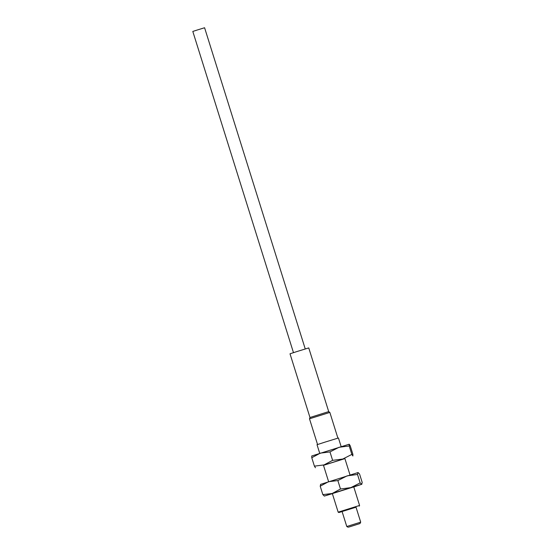 <?xml version="1.0" encoding="UTF-8"?>
<svg xmlns="http://www.w3.org/2000/svg" width="555" height="555" viewBox="0 0 555 555"><rect width="100%" height="100%" fill="white"/><g stroke="black" fill="none" stroke-linecap="round" stroke-linejoin="round"><path stroke-width="0.83" d="M341.152 446.622L338.439 437.985L325.112 442.085L317.023 444.701L319.729 453.338M349.213 444.215L349.206 445.963L339.07 447.268L329.975 451.916L332.618 460.345L342.761 459.047L351.849 454.399L352.883 455.995L352.869 454.247L350.226 445.811L349.213 444.215L311.709 455.988M329.975 451.916L320.346 453.137L311.771 457.708L311.75 455.96M311.771 457.708L314.407 466.144L324.044 464.917L332.618 460.345M349.206 445.963L351.849 454.399M323.489 465.333L344.905 458.617M323.468 465.27L344.891 458.562M315.448 467.74L314.407 466.144M358.01 472.562L357.517 474.469L360.16 482.899L361.7 484.342L362.193 482.427L359.55 473.998L358.093 472.548L320.526 484.383M357.517 474.469L347.159 475.843L337.849 480.561L328.504 481.705L320.207 486.187L322.844 494.623L332.195 493.478L350.85 487.623L360.16 482.899M337.849 480.561L340.493 488.997L350.85 487.623L361.867 484.238L353.785 486.95M332.369 493.659L324.307 496.073L332.195 493.478L340.493 488.997M332.348 493.603L353.764 486.888M324.384 496.059L322.844 494.623M320.207 486.187L320.693 484.279M342.095 511.571L338.869 512.529L338.168 512.161L359.585 505.452L353.736 486.797M338.869 512.529L356.019 507.214M355.172 507.395L342.081 511.523L346.778 526.515L360.701 522.151L356.005 507.159L355.172 507.395M348.887 527.049L359.966 523.559L348.887 527.049M355.339 525.023L351.398 526.244L355.339 525.023M309.496 418.796L309.974 417.506L327.596 411.949L328.706 411.63L329.843 412.421L309.496 418.796L317.55 444.506M328.713 411.63L308.747 347.916L297.078 351.502L290.008 353.792L309.974 417.506M305.25 348.956L204.587 27.75L197.254 30.005L192.807 31.441L293.47 352.647M350.025 474.955L344.856 458.465M328.609 481.671L323.44 465.173M338.168 512.161L332.32 493.506M359.217 506.153L359.585 505.452M348.186 527.25L346.778 526.515M359.966 523.559L360.701 522.151M337.898 438.131L329.843 412.421"/></g></svg>
